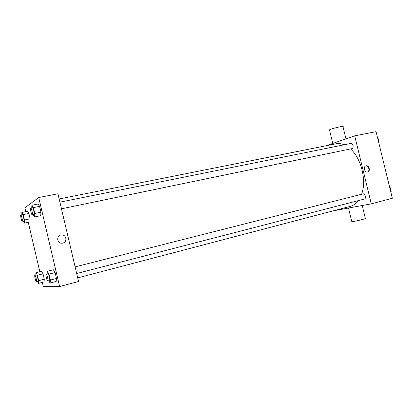 <?xml version="1.0" encoding="UTF-8"?>
<svg xmlns="http://www.w3.org/2000/svg" width="413" height="413" viewBox="0 0 413 413"><rect width="100%" height="100%" fill="white"/><g stroke="black" fill="none" stroke-linecap="round" stroke-linejoin="round"><path stroke-width="0.62" d="M384.88 167.709L383.791 163.264M325.903 145.804L354.7 135.831L376.062 131.659L392.35 198.255L371.292 203.846L333.379 210.8M354.7 135.831L371.292 203.846M367.596 172.014C364.591 172.882 362.919 166.604 365.954 165.861C369.015 164.782 370.828 171.292 367.668 171.999L367.596 172.014M77.711 277.882L350.348 206.345C353.42 205.529 356.083 203.619 358.334 200.615M361.618 194.255C366.78 180.641 361.282 158.256 350.508 148.943M344.179 144.782C341.329 143.61 338.577 143.285 335.924 143.807L59.152 198.978M61.465 208.802L352.021 148.623C354.086 148.107 352.95 142.872 350.89 143.43L59.906 202.169M364.318 199.066L364.38 199.051C366.548 198.627 365.113 193.232 363.012 193.904L75.125 266.875M351.773 221.471L353.125 221.523C357.348 220.924 367.456 218.312 365.34 218.374L362.206 205.514M345.96 138.856L342.996 126.693C345.206 125.325 331.004 128.67 329.486 129.878L329.559 130.162M365.799 165.918C368.685 165.314 370.229 171.147 367.42 172.045M25.771 211.642L24.873 207.816L38.729 197.528L57.934 193.78L78.563 281.511L59.617 286.539L43.319 286.586L42.338 282.378M38.729 197.528L59.617 286.539M62.74 243.102L62.317 243.174C56.705 244.088 55.992 234.925 61.666 234.94C66.539 234.584 67.546 242.194 62.74 243.102C67.546 242.194 66.539 234.584 61.666 234.94L61.666 234.94C55.992 234.925 56.705 244.088 62.317 243.174M27.511 211.291L28.874 213.449L30.128 218.802L29.999 221.92L30.128 218.802L28.874 213.449L27.511 211.291L21.874 212.437L23.211 214.615L24.465 219.99L24.372 223.113L23.113 221.017M53.422 269.761L55.115 272.58L56.498 278.465L56.163 281.454L56.498 278.465L55.115 272.58L53.422 269.761L47.345 271.289L49.008 274.129L50.396 280.045L50.102 283.034L48.786 280.742M39.834 271.697L28.265 222.287M38.001 204.022L39.576 206.34L40.954 212.205L40.732 215.669L40.954 212.205L39.576 206.34L38.001 204.022L31.868 205.251L33.407 207.584L34.79 213.48L34.615 216.949L33.143 214.667M41.558 271.269L43.024 273.845L44.279 279.214L44.057 281.934L44.279 279.214L43.024 273.845L41.558 271.269L35.972 272.668L37.402 275.264L38.667 280.654L38.476 283.375L37.335 281.274M35.823 275.099L35.972 272.668M37.95 281.114L37.965 281.108C38.667 281.093 37.113 274.609 36.489 274.934L34.883 275.337C34.207 275.352 35.704 281.702 36.344 281.527L36.365 281.521C37.051 281.511 35.503 275.017 34.883 275.337M37.402 275.264L43.024 273.845M38.667 280.654L44.279 279.214M38.476 283.375L44.057 281.934M21.817 214.806L21.874 212.437M22.199 221.208L23.846 220.857C24.475 220.645 23.051 214.383 22.436 214.677L20.82 215.008C20.129 215.003 21.574 221.492 22.199 221.208L22.23 221.192C22.849 220.986 21.424 214.719 20.82 215.008M23.211 214.615L28.874 213.449M24.465 219.99L30.128 218.802M24.372 223.113L29.999 221.92M47.108 273.979L47.345 271.289M49.519 280.551L49.545 280.546C50.381 280.515 48.667 273.401 47.913 273.773L46.168 274.217C45.358 274.247 47.005 281.201 47.774 281L47.8 281C48.626 280.964 46.912 273.845 46.168 274.217M49.008 274.129L55.115 272.58M50.396 280.045L56.498 278.465M50.102 283.034L56.163 281.454M31.755 207.847L31.868 205.251M32.235 214.858L34.031 214.476C34.785 214.208 33.231 207.367 32.498 207.698L30.732 208.054C29.906 208.059 31.476 215.178 32.235 214.858L32.271 214.843C33.014 214.574 31.46 207.724 30.732 208.054M33.407 207.584L39.576 206.34M34.79 213.48L40.954 212.205M34.615 216.949L40.732 215.669M389.66 187.254L390.13 187.502L391.209 191.9L390.894 192.308M389.743 187.6L390.13 187.502M390.817 191.999L391.209 191.9M377.565 137.797L378.024 137.999L379.098 142.387L378.793 142.836M377.632 138.081L378.024 137.999M378.706 142.47L379.098 142.387M348.5 208.023L351.819 221.662M332.785 143.419L329.486 129.878M76.684 273.52L364.38 199.051M36.365 281.521L37.965 281.108M47.8 281L49.545 280.546"/></g></svg>
